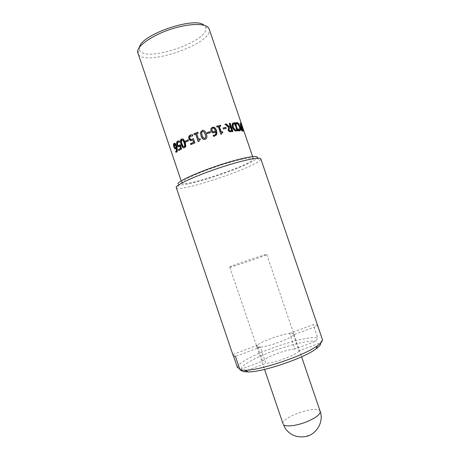 <?xml version="1.0" encoding="UTF-8"?>
<svg xmlns="http://www.w3.org/2000/svg" width="460" height="460" viewBox="0 0 460 460"><rect width="100%" height="100%" fill="white"/><g stroke="black" fill="none" stroke-linecap="round" stroke-linejoin="round"><path stroke-width="0.34" stroke-dasharray="2.3 1.72" d="M174.271 144.285L174.76 144.175L174.754 146.504L175.473 147.763L174.978 147.873M176.847 147.608L176.462 148.499L175.697 148.85M174.501 143.25L175.57 143.451L177.06 146.188L177.767 149.897L177.249 151.754L176.467 152.151M174.076 146.021L173.955 145.285M175.57 143.451L175.093 143.549M188.071 139.944L188.675 140.846L186.058 141.893M186.099 142.008L185.765 142.031M188.675 140.846L188.376 140.852M188.33 139.828L188.031 139.834M195.799 134.13L194.367 134.573M200.1 138.839L200.451 139.576L199.243 140.38L199.191 141.364L198.335 141.588M197.898 132.365L198.277 133.187L196.822 133.739L198.731 139.351M205.229 134.452L204.085 132.014L202.544 131.537L201.641 132.687L202.204 135.51L203.423 138.017M206.827 135.855C207.149 137.718 206.603 138.88 205.2 139.345L202.814 138.937M221.496 134.073L220.725 134.389L218.161 126.862L216.775 127.23L216.689 126.322M222.663 132.514L221.898 132.923M220.495 126.149L219.155 126.603M236.204 124.01L235.928 124.683L235.486 123.389L236.394 122.665M239.424 130.019L239.096 126.885L237.941 124.418L236.825 123.596M239.924 130.876L238.935 131.014L237.889 130.456L237.446 129.145L238.194 129.783M238.125 123.832L240.114 129.001M235.899 122.9L236.365 122.693M235.486 123.389L235.94 123.176M235.928 124.683L236.382 124.47M235.968 124.683L236.423 124.47M239.625 129.329L240.114 129.122M237.889 130.456L238.349 130.243M238.625 130.899L239.091 130.692M240.499 127.104L240.706 128.57L241.707 130.168M242.006 129.962L241.023 127.081L241.54 126.879M241.023 127.081L241.333 126.822M242.569 130.91L242.702 131.296L242.167 131.146L241.322 130.525L240.315 128.553L239.959 126.787L240.54 126.12M240.643 125.954L239.694 123.171L240.856 125.879M241.172 126.805L242.328 130.203M242.702 131.296L243.219 131.1M239.965 123.268L240.269 123.153M239.694 123.171L240.206 122.969M236.578 130.151L234.427 123.849L234.87 123.636M234.427 123.849L233.427 123.987M237.463 130.876L235.37 131.129L234.353 130.72L232.03 127.42L232.007 123.809L232.869 123.096M237.521 131.037L237.969 130.83M232.007 123.809L232.409 123.602M231.466 130.876L230.408 127.771L230.77 127.57M230.408 127.771L229.23 128.024M232.553 131.56L229.23 131.853L227.855 130.197L228.401 127.489L224.785 124.361L225.204 124.275M230.098 126.851L228.976 123.567L229.385 123.498M224.785 124.361L225.084 124.171M228.401 127.489L228.735 127.293M232.593 131.686L232.967 131.485M228.976 123.567L229.339 123.36M225.883 128.444L223.226 129.179L222.881 128.167L223.169 128.099M225.923 128.559L226.216 128.374M215.527 130.858L213.911 128.426L212.738 128.248L212.014 128.731M215.556 131.962L214.187 132.888L212.307 132.813L210.824 131.002L211.025 128.386M215.412 134.538L215.803 131.669M216.183 135.217L213.474 136.488L213.227 135.407M210.41 132.641L207.316 133.745L207 132.71M193.068 140.099L190.986 140.731M193.505 138.719L195.138 142.916L191.038 144.503M192.573 135.849L190.883 136.034L189.986 136.994L190.078 138.512L191.164 139.616M192.711 134.717L192.861 135.89M182.327 139.886L181.619 141.254L182.269 143.882L183.339 146.303L184.029 146.82M182.292 138.868C183.448 138.598 184.466 139.765 185.345 142.37C186.196 144.877 186.196 146.516 185.34 147.286L184.109 147.827M180.159 146.125L178.882 146.688M180.13 144.986L180.469 144.676L181.913 148.931L179.158 150.288M178.445 141.99L177.692 143.002L177.905 144.48L178.865 145.613M178.503 140.898L179.429 140.846L179.826 142.019L179.36 141.945M179.21 150.431L178.75 150.529M181.913 148.931L181.493 149M180.469 144.676L180.05 144.745M178.578 145.51L178.129 145.596M177.692 143.002L177.244 143.083M179.774 142.048L179.354 142.111M179.826 142.019L179.411 142.082M179.429 140.846L179.009 140.915M181.918 182.379L181.855 182.884C182.844 188.307 255.823 163.461 253.299 158.562C252.879 156.504 237.17 159.735 218.27 166.043C199.375 172.327 182.925 179.826 181.918 182.379M139.547 47.127L139.524 49.709L137.753 53.205C142.013 68.241 214.918 43.424 209.122 28.922L205.585 27.221L203.987 25.191M243.685 371.68L265.897 363.325L260.394 347.162L235.428 356.425M293.497 334.874L298.954 350.894L320.511 342.786L322.213 339.152L317.693 325.893L293.497 334.874L293.819 333.948C293.152 329.889 254.817 342.941 256.766 346.564L257.318 345.374L262.677 361.134L241.005 369.265L239.562 368.598M260.394 347.162L257.071 346.909L256.766 346.564C256.996 348.433 268.525 346.23 279.438 342.119C288.903 338.456 293.698 335.731 293.819 333.948C293.549 333.31 292.152 333.132 289.627 333.408L313.254 324.656L317.664 337.588L315.997 341.13L294.946 349.031L289.627 333.408M233.381 355.637L232.955 354.395L232.99 355.074M232.955 354.395L257.318 345.374M317.693 325.893C317.13 325.116 315.652 324.708 313.254 324.656M237.452 367.615C237.803 358.731 299.558 335.834 317.664 337.588M176.082 187.703L177.347 188.341C187.117 190.25 253.627 167.612 260.199 160.137L260.814 158.861M322.213 339.152L322.379 339.491M262.677 361.134C265.742 357.138 286.005 349.565 294.946 349.031M241.005 369.265C241.529 360.766 298.856 339.457 315.997 341.13M320.511 342.786L320.631 343.103M298.954 350.894C296.953 354.7 274.626 363.124 265.897 363.325M139.524 49.709C143.273 63.951 211.301 40.79 205.585 27.221M177.905 183.661L179.009 184.811C188.036 186.863 250.832 165.485 256.726 158.355L256.841 158.228M229.931 267.133L229.73 267.111C228.821 266.536 267.128 253.494 266.76 254.501C268.22 254.823 232.064 267.226 229.931 267.133M174.754 146.504L174.259 146.625M176.232 148.706L175.743 148.821M176.916 152.064L176.427 152.179M177.767 149.897L177.29 150M177.06 146.188L176.588 146.286M236.854 123.596L237.325 123.383M237.941 124.418L238.429 124.212M239.096 126.885L239.591 126.678M239.401 131.083L239.878 130.876M240.315 128.553L240.816 128.346M241.322 130.525L241.822 130.318M242.167 131.146L242.679 130.939M239.959 126.787L240.465 126.58M233.933 123.889L234.364 123.682M232.03 127.42L232.421 127.213M234.353 130.72L234.755 130.519M236.44 131.14L236.871 130.933M229.684 127.897L230.034 127.702M227.855 130.197L228.171 130.007M229.23 131.853L229.557 131.663M231.018 131.968L231.368 131.773M181.619 141.254L181.228 141.306M182.195 139.938L181.815 139.984M183.339 146.303L182.953 146.36M184.816 147.654L184.443 147.7M185.345 142.37L185 142.399M179.716 146.424L179.279 146.504M177.905 144.48L177.456 144.566M178.221 142.094L177.784 142.169M307.222 435.769C308.332 435.321 308.332 435.321 307.222 435.769M320.189 411.378C318.51 404.34 280.151 417.398 283.113 423.999M174.633 144.29L174.144 144.405M176.462 148.499L175.979 148.603M177.249 151.754L176.767 151.857M237.061 123.631L237.544 123.418M238.935 131.014L239.395 130.807M241.833 131.008L242.339 130.801M235.37 131.129L235.779 130.922M229.896 132.06L230.224 131.865M181.941 140.116L181.556 140.162M185.34 147.286L184.983 147.327M178.02 142.255L177.577 142.335M181.177 180.895L181.855 182.884M252.62 156.572L253.299 158.562M179.009 184.811L177.347 188.341M256.726 158.355L260.199 160.137M229.73 267.111L264.54 369.409M266.76 254.501L301.599 356.793"/><path stroke-width="0.69" d="M174.271 144.285L174.259 146.625L174.978 147.873L175.547 147.838L176.099 146.924L175.933 146.401L174.909 144.423L174.271 144.285M175.599 147.827L176.232 147.545L176.577 146.82L176.099 146.924M176.577 146.82L175.392 144.319L174.909 144.423M175.392 144.319L174.76 144.175M175.697 148.85L174.076 146.021M176.22 151.179L176.864 150.88L176.847 147.608L175.743 148.821L174.886 148.821L173.817 147.004L173.431 144.727L173.972 143.388L175.093 143.549L176.588 146.286L177.29 150L176.767 151.857L175.99 152.34L175.634 151.294L176.381 150.989L176.37 147.712M176.467 152.151L176.145 151.208M173.955 145.285L174.501 143.25M186.058 141.893L185.754 140.996L188.071 139.944M185.754 140.996L188.031 139.834L188.376 140.852L185.765 142.031L185.42 141.019M194.367 134.573L194.108 133.82L197.898 132.365M198.335 141.588L195.799 134.13L194.212 134.63L193.924 133.779L197.863 132.267L198.151 133.124L196.673 133.682L198.588 139.299L200.065 138.748L200.33 139.518L199.099 140.334L199.042 141.318L198.202 141.634L195.632 134.078M198.588 139.299L200.1 138.839M202.486 131.451L201.56 132.618L202.124 135.43L203.303 137.891L204.827 138.328L205.775 137.011L205.2 134.355L204.05 131.922L202.486 131.451M203.423 138.017L204.884 138.414L205.81 137.103L205.2 134.355M202.814 138.937L201.095 135.907L200.606 132.359L202.222 130.605C203.619 130.123 204.746 130.697 205.62 132.336L206.827 135.855M205.143 139.259C203.343 139.892 201.957 138.753 200.991 135.838L200.514 132.296L202.164 130.519C203.584 130.025 204.734 130.6 205.608 132.25L206.344 133.969C207.368 136.925 206.965 138.69 205.143 139.259M221.898 132.923L221.496 134.073M216.689 126.322L220.466 125.229L220.76 126.08L219.155 126.603L221.059 132.198L222.433 131.847L222.663 132.514M220.242 125.407L220.495 126.149M222.433 131.847L222.922 132.44C221.881 132.635 221.484 133.164 221.726 134.015L220.915 134.228L218.35 126.695L216.942 127.069L216.654 126.218L220.466 125.229M221.059 132.198L222.663 131.675M219.357 126.431L221.266 132.031M236.394 122.665L238.125 123.832M236.825 123.596L236.216 123.987L236.664 123.797L236.382 124.47L235.94 123.176L237.015 122.446L238.567 123.556L240.045 126.713L240.689 129.772L239.878 130.876L238.349 130.243L237.9 128.932L239.568 129.956L240.114 129.122L239.591 126.678L238.429 124.212L237.544 123.418L236.664 123.797M238.194 129.783L239.424 130.019M240.114 129.001L239.924 130.876M240.959 127.19L241.828 129.622L242.633 130.082L241.54 126.879L240.545 127.357M241.707 130.168L242.633 130.082M240.821 127.023L240.499 127.104M240.925 126.086L241.172 126.805M242.328 130.203L242.569 130.91M240.54 126.12L241.23 125.965L240.488 123.067L243.219 131.1L241.822 130.318L240.816 128.346L240.465 126.58L241.23 125.965M233.427 123.987L232.691 124.591L232.823 127.316L234.554 129.869L237.015 129.944L234.87 123.636L233.099 124.384L233.22 127.115L234.968 129.668M232.691 124.591L233.099 124.384M234.554 129.869L235.342 130.186L237.015 129.944M232.869 123.096L234.738 122.86L237.463 130.876M234.755 130.519L232.421 127.213L232.409 123.602L235.181 122.647L237.969 130.83L235.779 130.922L234.755 130.519M234.738 122.86L235.181 122.647M229.23 128.024L228.677 128.547L228.746 129.921L229.534 130.939L231.834 130.68L230.77 127.57L229.011 128.351L229.074 129.726L229.873 130.749M228.677 128.547L229.011 128.351M229.534 130.939L231.834 130.68M229.385 123.498L229.781 123.435L232.553 131.56M225.204 124.275L225.958 124.12L229.149 127.023L230.098 126.851L230.46 126.649L229.339 123.36L230.155 123.228L232.967 131.485L229.557 131.663L228.171 130.007L228.735 127.293L225.084 124.171L226.274 123.924L229.494 126.822L230.46 126.649M229.781 123.435L230.155 123.228M229.149 127.023L229.494 126.822M225.958 124.12L226.274 123.924M223.169 128.099L225.578 127.552L225.883 128.444M223.48 129.001L223.129 127.989L225.877 127.362L226.216 128.374L223.48 129.001M225.578 127.552L225.877 127.362M212.014 128.731L211.922 130.611L212.974 131.905L214.228 131.75L215.527 130.858L214.032 128.277L212.842 128.104C211.905 128.386 211.623 129.179 212.002 130.479L213.066 131.773M212.974 131.905L214.118 131.888L215.401 131.008M213.227 135.407L214.256 135.309L215.412 134.538M211.025 128.386L212.434 127.328L214.475 127.575L216.407 130.416L216.723 134.165L216.183 135.217M212.52 132.739L210.887 130.876L210.95 128.53L212.537 127.184L214.607 127.42L216.556 130.266L216.861 134.021L214.538 136.195L213.555 136.361L213.187 135.28L214.354 135.177C215.757 134.74 216.24 133.572 215.803 131.669L214.297 132.75L212.52 132.739M207 132.71L210.099 131.715L210.41 132.641M207.316 133.636L206.965 132.618L210.151 131.595L210.496 132.612L207.316 133.636M190.986 140.731L189.094 138.926L189.048 136.643L190.566 135.062L192.504 134.705L192.901 135.873L190.066 136.407L189.813 138.506L190.647 139.529L192.004 139.403L193.453 138.575L194.925 142.893L190.796 144.607L190.463 143.623L193.597 142.312L192.838 140.082L190.25 140.622L188.813 138.926L188.772 136.637L189.388 135.66L190.325 135.039L192.498 134.688M191.038 144.503L190.739 143.623L193.827 142.33L192.838 140.082M191.164 139.616L193.505 138.719M192.861 135.89L192.573 135.849M181.815 139.984L181.228 141.306L181.873 143.934L182.953 146.36L184.126 146.78L184.759 145.452L184.121 142.819L183.051 140.415L181.815 139.984M184.029 146.82L184.782 146.539L185.121 145.412L184.483 142.778L183.419 140.38L182.327 139.886M184.109 147.827C183.149 147.804 182.275 146.625 181.493 144.279C180.613 141.749 180.59 140.104 181.424 139.34L182.292 138.868M184.443 147.7C183.149 148.339 182.028 147.217 181.09 144.342C180.211 141.812 180.193 140.162 181.033 139.391L181.505 139.064C182.85 138.385 184.017 139.495 185 142.399C185.851 144.9 185.846 146.544 184.983 147.327L184.443 147.7M178.882 146.688L177.278 144.848L177.008 142.629L177.543 141.421L178.503 140.898M179.158 150.288L178.882 149.471L180.906 148.321L180.159 146.125L177.968 146.636L176.818 144.94L176.554 142.715L177.474 141.208L179.009 140.915L179.411 142.082L177.577 142.335L177.244 143.083L177.456 144.566L178.129 145.596L179.078 145.515L180.05 144.745L181.493 149L178.75 150.529L178.422 149.563L180.481 148.396L179.733 146.199M178.865 145.613L180.13 144.986M179.36 141.945L178.445 141.99M180.906 148.321L180.481 148.396M178.882 149.471L178.422 149.563M179.055 141.916L178.63 141.985M252.62 156.572L209.116 28.911C207.425 23.178 190.526 22.879 171.586 28.974C152.634 35.006 137.293 45.661 137.546 51.899L181.177 180.895M240.039 369.989L243.685 371.68L248.291 371.95L245.105 370.3L240.039 369.989L235.428 356.425L233.427 355.678L232.99 355.074L176.134 187.191C177.094 184.345 196.512 175.519 219.115 167.98C241.718 160.413 260.383 156.498 260.814 158.861L322.379 339.491C322.851 340.917 321.235 342.97 317.532 345.644C304.761 355.396 261.176 370.237 245.105 370.3M239.562 368.598L237.452 367.615L233.381 355.637M320.631 343.103C320.971 344.482 319.435 346.414 316.02 348.893C304.008 358.139 263.448 371.945 248.291 371.95M203.987 25.191C195.04 16.209 141.157 34.552 139.547 47.127M256.841 158.228C260.343 154.508 244.674 156.969 222.214 164.191C199.778 171.373 178.859 180.705 177.905 183.661M176.036 147.729L175.547 147.838M176.41 146.297L175.933 146.401M174.323 146.884L173.817 147.004M175.381 148.701L174.886 148.821M176.663 151.076L176.168 151.19M174.455 143.278L173.972 143.388M173.932 144.607L173.431 144.727M236.543 122.659L237.015 122.446M239.091 130.163L239.568 129.956M238.205 129.795L238.671 129.588M240.195 129.979L240.689 129.772M239.654 126.874L240.045 126.713M238.079 123.763L238.567 123.556M240.867 128.501L241.212 128.363M241.454 129.777L241.828 129.622M241.868 130.22L242.385 130.019M240.568 126.057L240.971 125.896M232.823 127.316L233.22 127.115M236.083 130.203L236.515 129.996M233.634 122.946L234.065 122.734M228.746 129.921L229.074 129.726M230.65 131.025L231 130.83M185.121 145.412L184.759 145.452M184.483 142.778L184.121 142.819M183.419 140.38L183.051 140.415M181.493 144.279L181.09 144.342M181.884 139.018L181.505 139.064M177.278 144.848L176.818 144.94M178.422 146.55L177.968 146.636M179.509 145.435L179.078 145.515M177.911 141.134L177.474 141.208M177.008 142.629L176.554 142.715M283.527 424.66C285.574 427.116 296.688 425.828 306.578 421.831C315.945 417.853 320.482 414.368 320.189 411.378C324.133 422.153 316.112 434.602 305.9 436.505C297.079 437.949 290.208 435.258 285.292 428.433L283.527 424.66M176.232 147.545L175.755 147.648M176.864 150.88L176.381 150.989M174.254 143.474L173.759 143.589M238.786 130.117L239.252 129.91M236.894 122.716L237.377 122.509M241.661 130.105L242.132 129.915M235.342 130.186L235.756 129.979M229.96 131.065L230.299 130.876M184.782 146.539L184.414 146.579M181.424 139.34L181.033 139.391M177.543 141.421L177.094 141.502M316.02 348.893L317.532 345.644M320.189 411.378L301.599 356.793M283.113 423.999L264.54 369.409"/></g></svg>
